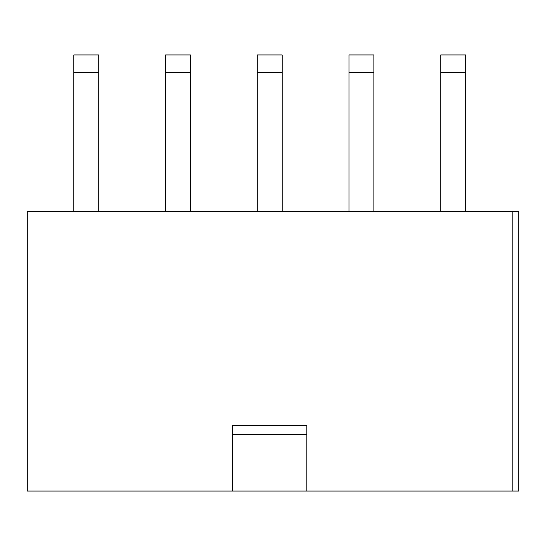 <?xml version="1.0" encoding="UTF-8"?>
<svg xmlns="http://www.w3.org/2000/svg" width="546" height="546" viewBox="0 0 546 546"><rect width="100%" height="100%" fill="white"/><g stroke="black" fill="none" stroke-linecap="round" stroke-linejoin="round"><path stroke-width="0.82" d="M306.852 491.072L518.7 491.072L518.7 211.52L27.3 211.52L27.3 491.072L306.852 491.072L306.852 425.552L232.596 425.552L232.596 491.072M512.148 491.072L512.148 211.52M232.596 434.288L306.852 434.288M73.819 211.52L73.819 54.928L98.717 54.928L98.717 72.4L73.819 72.4M98.717 211.52L98.717 72.4M165.547 211.52L165.547 54.928L190.445 54.928L190.445 72.4L165.547 72.4M190.445 211.52L190.445 72.4M257.275 211.52L257.275 54.928L282.173 54.928L282.173 72.4L257.275 72.4M282.173 211.52L282.173 72.4M349.003 211.52L349.003 54.928L373.901 54.928L373.901 72.4L349.003 72.4M373.901 211.52L373.901 72.4M440.731 211.52L440.731 54.928L465.629 54.928L465.629 72.4L440.731 72.4M465.629 211.52L465.629 72.4"/></g></svg>
